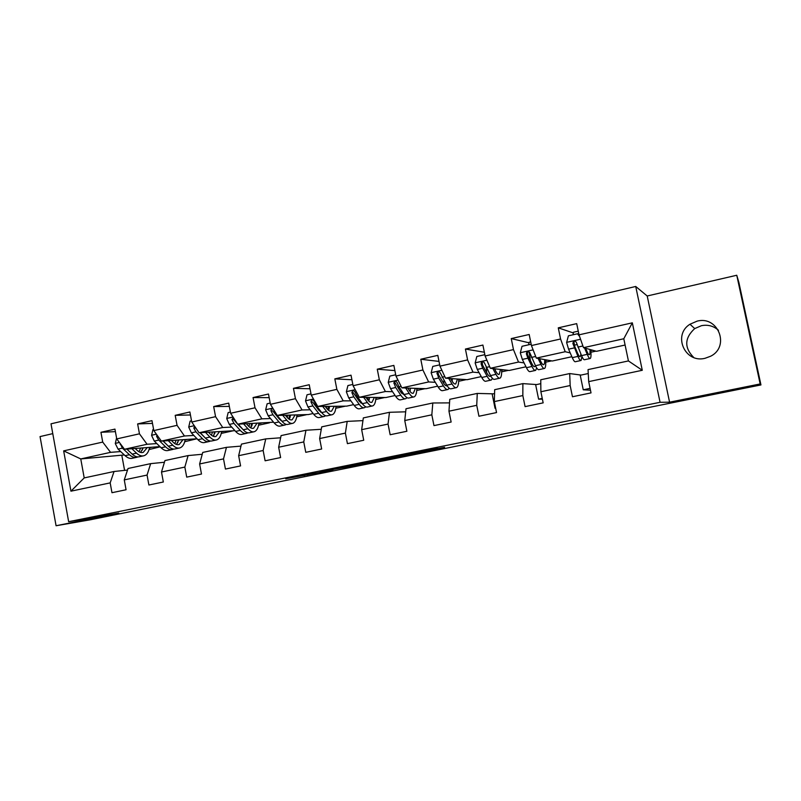 <?xml version="1.0" encoding="UTF-8"?>
<svg xmlns="http://www.w3.org/2000/svg" width="801" height="801" viewBox="0 0 801 801"><rect width="100%" height="100%" fill="white"/><g stroke="black" fill="none" stroke-linecap="round" stroke-linejoin="round"><path stroke-width="1.2" d="M315.804 472.7L285.737 478.768L332.866 470.097L306.583 474.723L315.804 472.7M697.09 321.151L689.971 324.235C672.439 335.038 684.885 363.484 705 358.307L710.477 356.295C730.322 346.773 718.267 315.384 697.09 321.151M718.467 330.282C713.631 325.977 707.964 324.445 701.446 325.687L694.717 328.58C684.444 338.082 684.124 347.724 693.736 357.496M437.646 448.43L399.319 455.879L417.271 453.106L444.625 447.288L405.536 454.768L437.616 448.27M669.576 402.192L760.159 383.949L760.95 384.931L738.882 282.463L736.76 275.254L647.208 295.99L635.724 286.468L660.074 402.302L669.576 402.192L647.208 295.99M52.776 433.631L40.05 436.585L56.07 525.746L118.788 513.121L68.646 521.701L660.074 402.302M56.07 525.746L90.102 519.829L176.861 502.197M760.95 384.931L176.891 502.377M354.823 464.85L320.11 471.849L369.431 462.738L354.823 464.85M360.891 463.579L394.763 456.79L409.581 454.608L375.569 461.476L360.891 463.579M635.724 286.468L51.004 423.819L68.646 521.701M573.095 332.866L558.267 327.839L560.57 338.993L531.443 345.551L529.181 334.488L511.238 338.583L513.471 349.596L485.106 355.984L482.903 345.061L465.421 349.056L467.604 359.919L439.959 366.147L437.807 355.354L420.775 359.248L422.908 369.982L395.964 376.049L393.862 365.396L377.261 369.191L379.344 379.794L353.081 385.712L351.018 375.178L334.828 378.883L336.861 389.356L311.249 395.123L309.236 384.72L293.446 388.335L295.439 398.688L270.448 404.315L268.475 394.032L253.066 397.556L255.018 407.789L230.628 413.276L228.706 403.123L213.667 406.558L215.569 416.67L191.759 422.027L189.877 411.984L175.199 415.339L177.061 425.341L153.812 430.578L151.97 420.645L137.632 423.919L139.454 433.812L116.746 438.918L114.944 429.106L100.936 432.3L102.718 442.082L63.659 450.873L70.939 491.183L84.205 477.917L114.062 471.499L127.509 470.057M558.267 327.839L576.7 323.634L579.013 334.838L632.329 322.833L642.282 370.282L588.695 381.626L591.028 392.89L572.465 396.755L570.162 385.541L540.885 391.739L543.158 402.863L525.086 406.628L522.833 395.564L494.327 401.591L496.54 412.575L478.938 416.24L476.735 405.316L448.96 411.193L451.133 422.037L433.972 425.611L431.829 414.818L404.755 420.545L406.878 431.258L390.157 434.743L388.054 424.079L361.662 429.666L363.734 440.25L347.424 443.644L345.381 433.111L319.639 438.558L321.662 449.011L305.762 452.325L303.759 441.922L278.648 447.228L280.62 457.561L265.111 460.795L263.149 450.512L238.648 455.689L240.58 465.902L225.431 469.056L223.519 458.893L199.609 463.959L201.492 474.052L186.713 477.126L184.841 467.083L161.492 472.019L163.334 482.002L148.896 485.005L147.064 475.073L124.265 479.899L126.067 489.761L111.97 492.705L110.178 482.883L70.939 491.183M571.874 356.715L552.33 361.001L536.31 358.117L565.206 351.719L570.202 352.901M581.045 375.068L569.701 373.556L540.745 379.774L540.885 391.739M565.206 351.719L560.57 338.993M536.31 358.117L531.443 345.551M570.162 385.541L569.701 373.556M525.997 366.778L509.226 370.462L490.342 368.29L518.497 362.062L524.074 362.913M536.65 384.57L522.883 383.619L494.668 389.686L494.327 401.591M518.497 362.062L513.471 349.596M490.342 368.29L485.106 355.984M522.833 395.564L522.883 383.619M481.271 376.6L467.153 379.694L445.546 378.202L472.98 372.135L479.118 372.715M493.336 393.832L477.266 393.421L449.772 399.329L448.96 411.193M472.98 372.135L467.604 359.919M445.546 378.202L439.959 366.147M476.735 405.316L477.266 393.421M437.666 386.172L426.072 388.715L401.882 387.864L428.625 381.947L435.303 382.317M446.758 385.902L447.168 385.812C446.107 386.192 444.835 385.181 443.374 382.798L443.814 382.788M449.531 402.883L432.81 402.983L406.007 408.74L404.755 420.545M428.625 381.947L422.908 369.982M401.882 387.864L395.964 376.049M431.829 414.818L432.81 402.983M395.123 395.514L385.942 397.526L359.299 397.296L385.381 391.519L392.57 391.699M400.64 391.889L402.072 391.929M405.686 411.814L389.466 412.295L363.334 417.912L361.662 429.666M385.381 391.519L379.344 379.794M359.299 397.296L353.081 385.712M388.054 424.079L389.466 412.295M353.621 404.625L346.743 406.137L317.767 406.487L343.198 400.85L350.878 400.86M358.978 400.86L360.37 400.86M362.943 420.625L347.203 421.386L321.702 426.863L319.639 438.558M343.198 400.85L336.861 389.356M317.767 406.487L311.249 395.123M345.381 433.111L347.203 421.386M313.111 413.516L308.425 414.548L277.236 415.459L302.057 409.962L310.197 409.802M318.337 409.651L319.429 409.631M328.02 409.461L328.931 409.451M321.281 429.286L305.962 430.247L281.091 435.594L278.648 447.228M302.057 409.962L295.439 398.688M277.236 415.459L270.448 404.315M303.759 441.922L305.962 430.247M242.893 429.396L237.697 424.21L261.907 418.843L270.488 418.543M278.658 418.262L279.469 418.232M289.171 417.892L289.892 417.872M230.628 413.276L237.677 424.21L273.562 422.197M289.521 418.693L289.001 418.803M280.63 437.787L265.732 438.898L241.451 444.114L238.648 455.689M261.907 418.843L255.018 407.789M263.149 450.512L265.732 438.898M234.943 430.678L199.059 432.76L222.718 427.524L231.709 427.083M239.91 426.693L240.46 426.663M251.214 426.142L251.754 426.122M240.961 446.107L226.453 447.338L202.743 452.435L199.609 463.959M222.718 427.524L215.569 416.67M199.059 432.76L191.759 422.027M223.519 458.893L226.453 447.338M197.036 438.768L161.341 441.101L184.45 435.994L193.842 435.434M202.242 454.267L188.105 455.579L164.946 460.565L161.492 472.019M184.45 435.994L177.061 425.341M161.341 441.101L153.812 430.578M184.841 467.083L188.105 455.579M159.92 446.618L124.495 449.261L147.074 444.265L156.836 443.584M164.445 462.247L150.648 463.639L128.03 468.495L124.265 479.899M147.074 444.265L139.454 433.812M124.495 449.261L116.746 438.918M147.064 475.073L150.648 463.639M124.325 454.958L80.761 458.933L110.558 452.345L120.681 451.564M149.116 449.351L150.238 449.271L149.056 449.531M110.558 452.345L102.718 442.082M84.205 477.917L80.761 458.933L63.659 450.873M110.178 482.883L114.062 471.499M760.159 383.949L736.76 275.254M121.852 455.499L124.586 470.377M588.695 381.626L588.044 369.611L628.425 360.931L623.789 338.753L583.498 347.674L596.495 351.309L625.1 345.031M590.928 352.23L595.904 351.138M545.741 362.152L551.599 360.871M501.676 371.834L508.365 370.362M458.683 381.276L466.162 379.634M416.73 390.488L424.961 388.675M375.769 399.479L384.72 397.516M335.779 408.26L345.411 406.147M296.71 416.84L306.993 414.588M258.553 425.221L269.446 422.828M221.256 433.411L232.731 430.888M184.981 441.641L196.836 438.778M150.238 449.271L160.14 446.838M642.282 370.282L628.425 360.931M623.789 338.753L632.329 322.833M583.498 347.674L579.013 334.838M149.527 447.769L152.06 447.208M150.188 449.021L149.186 449.101M115.414 431.629L100.936 432.3M152.48 423.389L137.632 423.919M185.131 439.929L187.624 439.379M190.438 414.978L175.199 415.339M214.257 433.521L214.808 433.401M221.557 431.909L224 431.379M229.326 406.397L213.667 406.558M251.864 425.852L251.264 425.882M251.344 425.361L252.095 425.191M258.813 423.719L261.216 423.188M269.176 397.656L253.066 397.556M289.992 417.601L289.211 417.631M289.291 417.011L290.252 416.8M296.941 415.329L299.284 414.808M310.017 388.765L293.446 388.335M329.031 409.181L328.05 409.201M328.13 408.46L329.311 408.2M335.959 406.738L338.252 406.237M351.909 379.734L334.828 378.883M368.991 400.59L368.32 400.59M367.899 399.709L369.291 399.409M375.909 397.947L378.142 397.456M394.893 370.603L377.261 369.191M409.371 390.588L410.252 390.397M416.82 388.946L418.993 388.465M439.018 361.401L420.775 359.248M458.723 379.724L460.835 379.263M495.679 408.28L495.038 408.29L492.174 394.082L494.557 393.571M495.038 408.29L495.649 408.16M484.345 352.24L465.421 349.056M501.666 370.282L503.709 369.832M542.407 399.188L538.602 399.158L535.659 384.78L540.795 383.679M538.602 399.158L542.247 398.397M528.76 342.748L511.238 338.583M530.052 357.316L528.93 351.829M545.681 360.59L547.654 360.16M590.477 390.217L583.248 389.797L580.234 375.248L588.254 373.526M583.248 389.797L590.097 388.365M573.906 344.6L573.546 342.838M590.808 350.668L592.7 350.247M325.777 470.718L350.638 466.332L325.767 470.658M379.314 460.054L365.687 462.798L379.274 459.874M116.576 437.957L115.294 443.524L118.047 449.101L125.096 455.679C127.749 458.072 130.273 458.913 132.686 458.192L135.98 457.471M136.21 449.481L136.51 448.36M131.845 448.71L136.55 453.166C139.164 455.579 141.667 456.43 144.04 455.709C146.803 454.708 148.656 451.934 149.597 447.389M135.139 448.47L137.011 450.242C139.184 452.265 141.266 452.976 143.249 452.375L147.304 447.559M120.18 443.504L122.413 448.139L129.442 454.728C132.075 457.131 134.598 457.972 136.991 457.251L137.822 456.91M142.368 450.042L142.798 447.899M140.626 448.059L138.984 451.744M143.039 455.929L139.724 456.66C137.331 457.371 134.818 456.53 132.185 454.117L126.838 449.081M140.555 452.405L143.219 447.869M153.592 429.386L152.941 429.536L151.579 435.394L154.283 441.071L161.101 447.779C163.664 450.232 166.087 451.113 168.39 450.412L171.825 449.661M168.26 440.65L172.816 445.216C175.349 447.679 177.742 448.57 180.005 447.879C182.628 446.888 184.36 444.114 185.211 439.539M171.404 440.44L173.216 442.272C175.319 444.335 177.321 445.076 179.204 444.505L183.018 439.679M156.886 434.863L156.596 436.385L158.748 440.079L165.547 446.808C168.09 449.271 170.503 450.152 172.796 449.451L173.667 449.071M177.682 442.853L178.243 439.999M176.17 440.129L174.818 443.614M166.738 444.585L163.064 440.991M179.044 448.089L175.579 448.84C173.306 449.541 170.893 448.65 168.35 446.187L163.124 440.991M176.46 444.445L178.833 439.959M191.539 420.835L190.107 421.156L188.716 427.083L191.359 432.84L197.937 439.709C200.4 442.212 202.723 443.123 204.906 442.452L208.49 441.671M205.527 432.4L209.922 437.076C212.365 439.599 214.648 440.53 216.791 439.859C219.274 438.898 220.886 436.114 221.627 431.509M208.5 432.23L210.273 434.112C212.295 436.225 214.207 437.006 215.99 436.445L219.554 431.619M194.603 426.212L193.832 428.084L195.935 431.829L202.483 438.708C204.936 441.221 207.249 442.142 209.411 441.471L210.333 441.041M213.837 435.434L214.478 431.899M212.525 432.009L211.464 435.233M204.565 437.246L199.95 432.71M215.88 440.059L212.265 440.85C210.112 441.521 207.809 440.6 205.356 438.077L200.25 432.69M213.186 436.275L215.249 431.859M196.666 429.246L195.684 427.994L193.832 428.084M230.398 412.064L228.165 412.575L226.723 418.583L229.306 424.42L235.634 431.439C238.007 434.002 240.22 434.963 242.272 434.312L246.017 433.491M243.664 423.949L247.909 428.755C250.242 431.339 252.415 432.3 254.428 431.659C256.761 430.728 258.242 427.934 258.873 423.288M246.478 423.829L248.19 425.772C250.132 427.924 251.945 428.735 253.627 428.205L256.921 423.379M233.401 417.581L231.95 419.574L233.992 423.389L240.29 430.417C242.643 432.991 244.846 433.952 246.878 433.301L247.849 432.81M250.853 427.754L251.544 423.609M249.712 423.689L248.941 426.553M253.577 431.849L249.802 432.67C247.769 433.311 245.587 432.35 243.234 429.777L238.257 424.18M250.753 427.884L252.505 423.569M237.617 424.109L233.712 419.514L231.95 419.574M270.207 403.083L267.123 403.784L265.652 409.872L268.175 415.809L274.232 422.978C276.495 425.601 278.588 426.603 280.51 425.972L284.415 425.121M282.723 415.298L286.788 420.225C289.021 422.868 291.083 423.879 292.956 423.268C295.128 422.357 296.48 419.564 296.991 414.878M285.356 415.218L287.008 417.221C288.871 419.434 290.583 420.285 292.145 419.764L295.158 414.928M273.481 409.301C271.839 408.49 271.008 409.011 270.988 410.863L272.971 414.738L278.988 421.937C281.241 424.57 283.324 425.571 285.226 424.951L286.247 424.38M288.951 419.083L289.461 415.098M287.749 415.148L287.259 417.531M292.155 423.439L288.21 424.3C286.317 424.92 284.255 423.909 282.002 421.276L279.219 418.933L272.64 410.833L270.988 410.863M289.201 419.253L290.633 415.058M286.788 420.225L282.002 421.276L276.005 414.067L274.042 410.222M311.008 393.882L307.023 394.783L305.521 400.951L307.974 406.978L313.742 414.317C315.904 417.001 317.877 418.042 319.649 417.441L323.734 416.56M320.65 412.135L320.931 411.564M322.713 406.427L326.608 411.494C328.73 414.197 330.663 415.258 332.395 414.668C334.407 413.797 335.609 410.993 335.999 406.267M325.166 406.397L326.758 408.47C328.53 410.733 330.132 411.614 331.574 411.123L334.307 406.287M331.654 414.828L327.539 415.729C325.787 416.32 323.844 415.268 321.712 412.575L315.995 405.196L313.952 400.911C312.25 399.369 311.259 399.719 310.978 401.942L312.881 405.887L318.618 413.246C320.77 415.939 322.723 416.991 324.485 416.39L325.546 415.729M327.969 409.842L328.26 406.357M326.688 406.377L326.448 408.059M321.922 412.835L318.778 410.232L312.51 401.942L310.978 401.942M328.55 410.342L329.642 406.337M352.83 384.45L347.914 385.561L346.362 391.809L348.745 397.927L354.222 405.446C356.265 408.19 358.107 409.281 359.739 408.71L363.994 407.779M360.74 402.973L361.101 401.872M363.694 397.326L367.399 402.553C369.411 405.316 371.203 406.427 372.785 405.867C374.628 405.026 375.679 402.212 375.939 397.436M365.947 397.346L367.479 399.509C369.151 401.822 370.643 402.753 371.964 402.282L374.377 397.426M372.105 406.017L367.819 406.948C366.217 407.509 364.405 406.417 362.382 403.654L356.966 396.105L355.133 392.089C353.591 390.177 352.51 390.367 351.909 392.66L353.782 396.815L359.218 404.345C361.251 407.098 363.073 408.2 364.685 407.629L365.797 406.838M367.869 400.039L367.969 397.366M366.538 397.356L366.478 398.097M362.743 404.145L359.309 401.311L353.301 392.68L351.909 392.66M368.81 401.111L369.581 397.386M395.714 374.778L389.817 376.11L388.225 382.437L390.528 388.665L395.684 396.355C397.616 399.168 399.319 400.3 400.79 399.769L405.236 398.798M401.762 393.431L402.122 391.589M405.686 388.004L409.201 393.391C411.083 396.225 412.735 397.376 414.157 396.855C415.819 396.034 416.71 393.221 416.83 388.395M407.729 388.074L409.201 390.327C410.763 392.69 412.145 393.661 413.336 393.221L415.429 388.345M413.546 396.986L409.071 397.957C407.629 398.487 405.957 397.346 404.054 394.523L398.958 386.793L397.206 382.698C395.974 380.875 394.863 380.896 393.872 382.768L395.694 387.514L400.81 395.233C402.723 398.047 404.405 399.188 405.857 398.658L407.008 397.676M408.64 389.466L408.62 388.105M404.485 395.153L400.82 392.17L395.093 382.828L393.872 382.768M410.022 391.479L410.472 388.175M439.709 364.855L432.77 366.417L431.138 372.835L433.371 379.163L438.187 387.033C439.989 389.917 441.541 391.098 442.853 390.598L447.489 389.586M443.734 383.369L443.954 380.485M448.72 378.422L452.034 383.999C453.797 386.903 455.298 388.105 456.56 387.614C458.022 386.833 458.743 383.999 458.723 379.113M450.562 378.553L451.954 380.916C453.416 383.339 454.678 384.35 455.729 383.939L457.471 379.033M456.019 387.734L451.343 388.745C450.062 389.246 448.53 388.044 446.758 385.151L440.33 373.076C439.328 371.364 438.227 371.253 437.016 372.745L438.658 377.982L443.434 385.882C445.226 388.775 446.758 389.967 448.049 389.466L449.211 388.215M452.185 381.286L452.355 378.673M443.374 382.798L438.598 374.888L438.097 372.835L437.016 372.745M484.845 354.683L476.825 356.485L475.153 362.983L477.286 369.421L481.761 377.481C483.424 380.435 484.825 381.676 485.967 381.206L490.803 380.145M486.628 372.525L486.497 368.09M492.855 368.58L495.959 374.367C497.581 377.341 498.933 378.603 500.014 378.142C501.276 377.391 501.816 374.548 501.646 369.591M494.457 368.76L495.799 371.264C497.151 373.747 498.272 374.798 499.173 374.417L500.555 369.461M499.544 378.242L494.668 379.304C493.556 379.774 492.184 378.523 490.552 375.559L484.565 363.213C483.714 361.591 482.623 361.381 481.311 362.593L481.121 363.974L482.713 368.21L487.138 376.3C488.79 379.263 490.172 380.505 491.293 380.044L492.445 378.362M490.823 376.049L490.452 376.33C489.521 376.72 488.37 375.669 486.998 373.196L482.582 365.096L482.252 362.713L481.311 362.593M495.258 370.252L495.248 368.85M531.303 344.891L530.843 344.3L522.022 346.292L520.3 352.881L522.342 359.419L526.437 367.689C527.969 370.713 529.211 372.004 530.162 371.574L535.218 370.473M530.352 360.52L529.301 352.07M528.5 344.83L529.281 342.227M538.112 358.437L541.005 364.495C542.477 367.539 543.669 368.85 544.57 368.43C545.611 367.719 545.962 364.845 545.631 359.789M539.484 358.688L540.755 361.361C541.987 363.914 542.978 365.016 543.729 364.665C544.43 364.225 544.75 362.553 544.71 359.629M544.179 368.52L539.083 369.631C538.162 370.052 536.95 368.75 535.458 365.707L529.932 353.081C529.181 351.539 528.129 351.269 526.758 352.27L526.407 353.872L527.909 358.187L531.964 366.478C533.466 369.511 534.688 370.813 535.629 370.382L536.7 367.949M535.428 365.656L534.788 366.618C534.007 366.978 532.985 365.887 531.734 363.354L527.278 354.042L527.559 352.43L526.758 352.27M579.584 336.45L577.451 333.787L568.39 335.829L566.617 342.508L568.57 349.166L572.274 357.636C573.656 360.74 574.728 362.092 575.488 361.692L580.765 360.55M574.647 346.322L573.957 342.027M573.937 341.917L573.856 341.416M573.015 334.788L573.546 332.215M584.54 347.964L587.223 354.362C588.545 357.486 589.556 358.858 590.267 358.478C591.078 357.797 591.228 354.863 590.707 349.687M585.651 348.275L586.873 351.208C587.984 353.822 588.835 354.973 589.416 354.653C589.977 354.242 590.157 352.51 589.967 349.476M577.451 333.787L579.223 335.429M589.947 358.548L584.64 359.699C583.909 360.09 582.868 358.728 581.526 355.604L576.5 342.698C575.819 341.196 574.778 340.886 573.376 341.747L572.875 343.499L577.942 356.395C579.293 359.499 580.345 360.861 581.085 360.47L581.927 356.515M580.915 354.182L580.244 356.665C579.624 356.986 578.753 355.854 577.621 353.251L573.596 343.709L574.027 341.947L573.376 341.747M578.582 334.628L578.502 332.365M307.534 474.572L307.644 475.183M304.15 475.013L304.31 475.814M350.427 465.681L350.558 466.342M395.133 456.74L395.293 457.531M391.829 457.341L391.989 458.152L391.839 457.341M385.772 458.562L385.872 459.073L385.762 458.562M119.399 442.462L115.324 443.374M129.442 454.728L125.096 455.679M136.55 453.166L132.185 454.117M122.413 448.139L118.047 449.101M120.901 444.465L120.2 444.505M156.395 434.182L151.609 435.253M165.547 446.808L161.101 447.779M172.816 445.216L168.35 446.187M158.748 440.079L154.283 441.071M157.917 436.315L156.596 436.385M194.263 425.701L188.746 426.943M202.483 438.708L197.937 439.709M209.922 437.076L205.356 438.077M195.935 431.829L191.359 432.84M233.041 417.021L226.763 418.432M240.29 430.417L235.634 431.439M247.909 428.755L243.234 429.777M233.992 423.389L229.306 424.42M272.771 408.13L265.682 409.722M278.988 421.937L274.232 422.978M272.971 414.738L268.175 415.809M313.481 399.018L305.551 400.79M318.618 413.246L313.742 414.317M326.608 411.494L321.712 412.575M312.881 405.887L307.974 406.978M316.906 404.996L315.995 405.196M355.213 389.676L346.402 391.649M359.218 404.345L354.222 405.446M367.399 402.553L362.382 403.654M353.782 396.815L348.745 397.927M358.478 395.774L356.966 396.105M353.361 392.83L351.939 392.8M397.997 380.105L388.265 382.277M400.81 395.233L395.684 396.355M409.201 393.391L404.054 394.523M395.694 387.514L390.528 388.665M401.101 386.312L398.958 386.793M395.223 383.489L393.932 383.429M441.882 370.282L431.178 372.675M443.434 385.882L438.187 387.033M452.034 383.999L446.758 385.151M438.658 377.982L433.371 379.163M444.815 376.62L442.002 377.241M438.137 373.917L436.976 373.827M486.898 360.2L475.193 362.823M487.138 376.3L481.761 377.481M495.959 374.367L490.552 375.559M482.713 368.21L477.286 369.421M489.661 366.678L486.147 367.449M482.142 364.105L481.121 363.974M533.116 349.857L520.34 352.71M531.964 366.478L526.437 367.689M529.751 355.093L530.472 354.933M541.005 364.495L535.458 365.707M527.909 358.187L522.342 359.419M535.679 356.465L531.433 357.406M527.278 354.042L526.407 353.872M580.555 339.234L566.667 342.347M577.942 356.395L572.274 357.636M574.457 345.141L577.02 344.58M587.223 354.362L581.526 355.604M574.287 347.904L568.57 349.166M582.918 345.982L577.901 347.093M573.596 343.709L572.875 343.499M694.717 328.58L689.971 324.235M350.508 465.671L350.638 466.332M142.418 452.555L143.249 452.375M178.413 444.675L179.204 444.505M215.229 436.615L215.99 436.445M252.916 428.355L253.627 428.205M291.474 419.914L292.145 419.764M330.963 411.263L331.574 411.123M371.404 402.402L371.964 402.282M412.825 393.331L413.336 393.221M530.693 341.907L529.101 342.267M578.252 331.153L573.396 332.255"/></g></svg>
